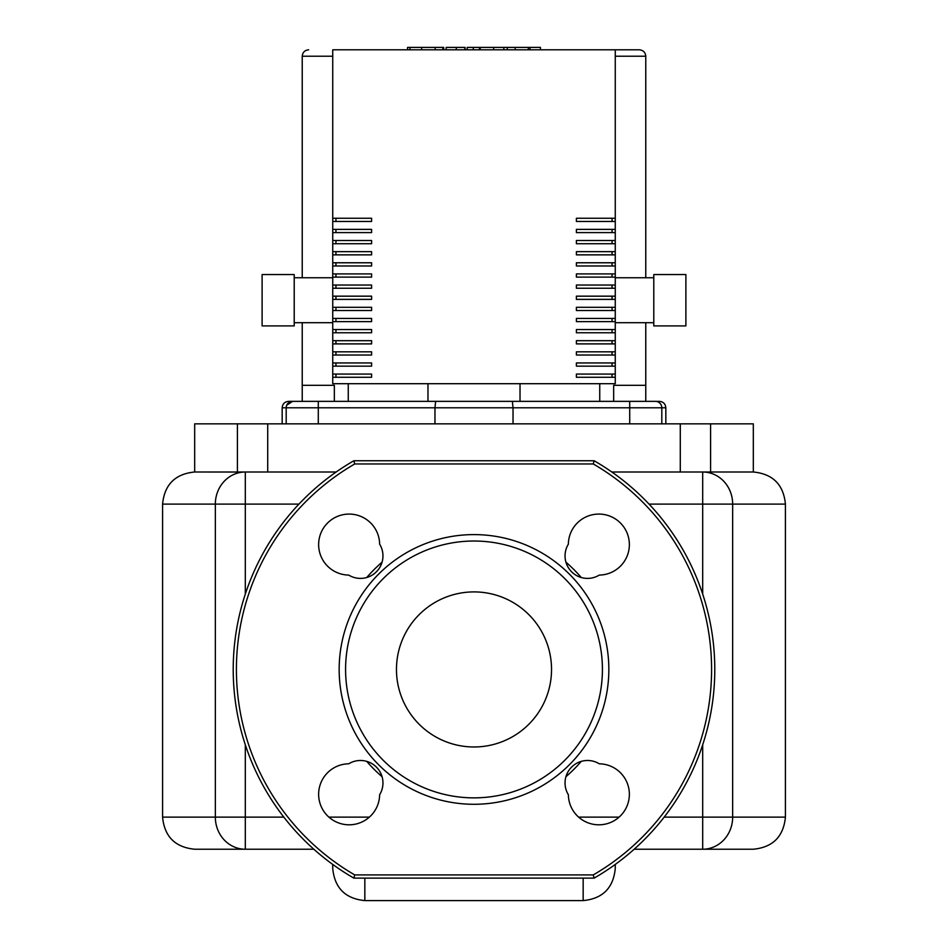 <?xml version="1.0" encoding="UTF-8"?>
<svg xmlns="http://www.w3.org/2000/svg" width="948" height="948" viewBox="0 0 948 948"><rect width="100%" height="100%" fill="white"/><g stroke="black" fill="none" stroke-linecap="round" stroke-linejoin="round"><path stroke-width="1.42" d="M474 534.601A134.841 134.841 0 0 0 339.159 669.442A134.841 134.841 0 0 0 474 804.283A134.841 134.841 0 0 0 608.841 669.442A134.841 134.841 0 0 0 474 534.601M474 541.024A128.418 128.418 0 0 0 345.582 669.442A128.418 128.418 0 0 0 474 797.861A128.418 128.418 0 0 0 602.418 669.442A128.418 128.418 0 0 0 474 541.024M551.535 669.442A77.535 77.535 0 0 0 474 591.908A77.535 77.535 0 0 0 396.465 669.442A77.535 77.535 0 0 0 474 746.977A77.535 77.535 0 0 0 551.535 669.442M594.123 878.121L353.877 878.121A240.792 240.792 0 0 1 353.877 460.752L594.123 460.752A240.792 240.792 0 0 1 594.123 878.121L593.27 874.921A237.581 237.581 0 0 0 593.27 463.963L594.123 460.752M353.877 878.121L354.73 874.921L593.27 874.921M353.877 460.752L354.73 463.963A237.581 237.581 0 0 0 354.73 874.921M599.278 575.081A30.502 30.502 0 0 0 629.365 544.436A30.502 30.502 0 0 0 598.994 514.077A30.502 30.502 0 0 0 568.362 544.164A22.479 22.479 0 0 0 599.278 575.081M348.722 575.081A22.479 22.479 0 0 0 379.638 544.164A30.502 30.502 0 0 0 349.006 514.077A30.502 30.502 0 0 0 318.635 544.436A30.502 30.502 0 0 0 348.722 575.081M379.638 794.72A22.479 22.479 0 0 0 348.722 763.804A30.502 30.502 0 0 0 318.635 794.436A30.502 30.502 0 0 0 349.006 824.807A30.502 30.502 0 0 0 379.638 794.72M599.278 763.804A22.479 22.479 0 0 0 568.362 794.72A30.502 30.502 0 0 0 598.994 824.807A30.502 30.502 0 0 0 629.365 794.436A30.502 30.502 0 0 0 599.278 763.804M649.048 504.099L702.693 504.099L702.693 471.997L753.316 471.997L753.316 423.839L194.684 423.839L194.684 471.997L243.352 472.057M336.185 471.997L261.458 471.997L267.715 471.997L267.715 423.839M680.285 423.839L680.285 471.997L686.542 471.997L611.815 471.997M709.116 471.997L704.648 472.057M686.542 471.997L702.693 471.997A32.102 29.969 90 0 1 732.662 504.099L785.418 504.099C783.522 484.594 772.821 473.893 753.316 471.997L710.585 471.997L710.585 423.839M634.176 849.23L753.316 849.23C772.821 847.322 783.522 836.622 785.418 817.129L732.662 817.129L732.662 504.099L702.693 504.099L702.693 594.088M283.819 817.129L245.307 817.129L245.307 849.23A32.102 29.969 -90 0 1 215.338 817.129L162.582 817.129C164.478 836.622 175.179 847.322 194.684 849.23L313.824 849.23M583.162 878.121L583.162 900.6C602.655 898.704 613.356 887.992 615.264 868.498L615.264 864.446M332.736 864.446L332.736 868.498C334.644 887.992 345.345 898.704 364.838 900.6L364.838 878.121M408.446 47.4L443.747 47.4L443.747 49.806M409.986 47.4L409.986 49.806M446.164 49.806L446.164 47.4L465.089 47.4L465.089 49.806M456.296 47.4L456.296 49.806M479.463 49.806L479.463 47.4L467.163 47.4L467.163 49.806M479.463 47.4L540.467 47.4L540.467 49.806M530.003 47.4L530.003 49.806M528.344 47.4L528.344 49.806M515.191 47.4L515.191 49.806M507.275 47.4L507.275 49.806M503.815 47.4L503.815 49.806M493.659 47.4L493.659 49.806M653.788 322.699L615.264 322.699M653.788 277.752L615.264 277.752M685.89 325.911L653.788 325.911L653.788 274.541L685.89 274.541L685.89 325.911M294.212 277.752L332.736 277.752M294.212 322.699L332.736 322.699M262.11 274.541L294.212 274.541L294.212 325.911L262.11 325.911L262.11 274.541M335.947 221.465L335.947 218.253L371.604 218.253L371.604 221.465L335.947 221.465M335.947 232.592L335.947 229.38L371.604 229.38L371.604 232.592L335.947 232.592M335.947 243.719L335.947 240.519L371.604 240.519L371.604 243.719L335.947 243.719M335.947 254.858L335.947 251.647L371.604 251.647L371.604 254.858L335.947 254.858M335.947 265.985L335.947 262.774L371.604 262.774L371.604 265.985L335.947 265.985M335.947 277.112L335.947 273.901L371.604 273.901L371.604 277.112L335.947 277.112M335.947 288.239L335.947 285.028L371.604 285.028L371.604 288.239L335.947 288.239M335.947 299.378L335.947 296.167L371.604 296.167L371.604 299.378L335.947 299.378M335.947 310.506L335.947 307.294L371.604 307.294L371.604 310.506L335.947 310.506M335.947 321.633L335.947 318.421L371.604 318.421L371.604 321.633L335.947 321.633M335.947 332.76L335.947 329.549L371.604 329.549L371.604 332.76L335.947 332.76M335.947 343.899L335.947 340.688L371.604 340.688L371.604 343.899L335.947 343.899M335.947 355.026L335.947 351.815L371.604 351.815L371.604 355.026L335.947 355.026M335.947 366.153L335.947 362.942L371.604 362.942L371.604 366.153L335.947 366.153M371.604 221.465L332.736 221.465L332.736 218.253L371.604 218.253M371.604 232.592L332.736 232.592L332.736 229.38L371.604 229.38M371.604 243.719L332.736 243.719L332.736 240.519L371.604 240.519M371.604 254.858L332.736 254.858L332.736 251.647L371.604 251.647M371.604 265.985L332.736 265.985L332.736 262.774L371.604 262.774M371.604 277.112L332.736 277.112L332.736 273.901L371.604 273.901M371.604 288.239L332.736 288.239L332.736 285.028L371.604 285.028M371.604 299.378L332.736 299.378L332.736 296.167L371.604 296.167M371.604 310.506L332.736 310.506L332.736 307.294L371.604 307.294M371.604 321.633L332.736 321.633L332.736 318.421L371.604 318.421M371.604 332.76L332.736 332.76L332.736 329.549L371.604 329.549M371.604 343.899L332.736 343.899L332.736 340.688L371.604 340.688M371.604 355.026L332.736 355.026L332.736 351.815L371.604 351.815M371.604 366.153L332.736 366.153L332.736 362.942L371.604 362.942M335.947 377.28L335.947 374.069L371.604 374.069L371.604 377.28L335.947 377.28M371.604 377.28L332.736 377.28L332.736 383.703L615.264 383.703L615.264 377.28L576.396 377.28L576.396 374.069L615.264 374.069L615.264 377.28M332.736 366.153L332.736 374.069L371.604 374.069M332.736 221.465L332.736 229.38M332.736 232.592L332.736 240.519M332.736 243.719L332.736 251.647M332.736 254.858L332.736 262.774M332.736 265.985L332.736 273.901M332.736 277.112L332.736 285.028M332.736 288.239L332.736 296.167M332.736 299.378L332.736 307.294M332.736 310.506L332.736 318.421M332.736 321.633L332.736 329.549M332.736 332.76L332.736 340.688M332.736 343.899L332.736 351.815M332.736 355.026L332.736 362.942M615.264 366.153L576.396 366.153L576.396 362.942L615.264 362.942L615.264 374.069M615.264 355.026L576.396 355.026L576.396 351.815L615.264 351.815L615.264 362.942M615.264 343.899L576.396 343.899L576.396 340.688L615.264 340.688L615.264 351.815M615.264 332.76L576.396 332.76L576.396 329.549L615.264 329.549L615.264 340.688M615.264 321.633L576.396 321.633L576.396 318.421L615.264 318.421L615.264 329.549M615.264 310.506L576.396 310.506L576.396 307.294L615.264 307.294L615.264 318.421M615.264 299.378L576.396 299.378L576.396 296.167L615.264 296.167L615.264 307.294M615.264 288.239L576.396 288.239L576.396 285.028L615.264 285.028L615.264 296.167M615.264 277.112L576.396 277.112L576.396 273.901L615.264 273.901L615.264 285.028M615.264 265.985L576.396 265.985L576.396 262.774L615.264 262.774L615.264 273.901M615.264 254.858L576.396 254.858L576.396 251.647L615.264 251.647L615.264 262.774M615.264 243.719L576.396 243.719L576.396 240.519L615.264 240.519L615.264 251.647M615.264 232.592L576.396 232.592L576.396 229.38L615.264 229.38L615.264 240.519M615.264 221.465L576.396 221.465L576.396 218.253L615.264 218.253L615.264 229.38M332.736 218.253L332.736 49.806L615.264 49.806L615.264 218.253M332.736 377.28L332.736 374.069M576.396 218.253L612.053 218.253L612.053 221.465L576.396 221.465M576.396 229.38L612.053 229.38L612.053 232.592L576.396 232.592M576.396 240.519L612.053 240.519L612.053 243.719L576.396 243.719M576.396 251.647L612.053 251.647L612.053 254.858L576.396 254.858M576.396 262.774L612.053 262.774L612.053 265.985L576.396 265.985M576.396 273.901L612.053 273.901L612.053 277.112L576.396 277.112M576.396 285.028L612.053 285.028L612.053 288.239L576.396 288.239M576.396 296.167L612.053 296.167L612.053 299.378L576.396 299.378M576.396 307.294L612.053 307.294L612.053 310.506L576.396 310.506M576.396 318.421L612.053 318.421L612.053 321.633L576.396 321.633M576.396 329.549L612.053 329.549L612.053 332.76L576.396 332.76M576.396 340.688L612.053 340.688L612.053 343.899L576.396 343.899M576.396 351.815L612.053 351.815L612.053 355.026L576.396 355.026M576.396 362.942L612.053 362.942L612.053 366.153L576.396 366.153M576.396 374.069L612.053 374.069L612.053 377.28L576.396 377.28M613.664 401.36L613.664 385.315L645.766 385.315L645.766 401.36L655.4 401.36L288.595 401.36C284.696 401.739 282.551 403.884 282.172 407.782L434.966 407.782L434.966 423.839M334.336 401.36L334.336 385.315L302.234 385.315L302.234 322.699M348.26 401.36L348.26 383.703M520.025 383.703L520.025 401.36L427.975 401.36L427.975 383.703M599.74 401.36L599.74 383.703M661.811 423.839L661.811 407.782L665.828 407.782C665.449 403.884 663.304 401.739 659.405 401.36L655.921 401.383M286.723 405.199L292.6 401.36A6.423 6.423 0 0 0 286.189 407.782L286.189 423.839M435.63 401.36L434.966 407.782L513.034 407.782L512.37 401.36M513.034 423.839L513.034 407.782L661.811 407.782A6.423 6.423 0 0 0 655.4 401.36M302.234 277.752L302.234 56.228C302.625 52.341 304.77 50.197 308.657 49.806C304.77 50.197 302.625 52.341 302.234 56.228L332.736 56.228M639.343 49.806C643.23 50.197 645.375 52.341 645.766 56.228C645.375 52.341 643.23 50.197 639.343 49.806L615.264 49.806M645.766 385.315L645.766 322.699M645.766 277.752L645.766 56.228L615.264 56.228M581.266 761.363A141.264 141.264 0 0 1 565.92 776.708M382.08 776.708A141.264 141.264 0 0 1 366.734 761.363M366.734 577.522A141.264 141.264 0 0 1 382.08 562.176M565.92 562.176A141.264 141.264 0 0 1 581.266 577.522M593.27 463.963L354.73 463.963M237.415 423.839L237.415 471.997M261.458 471.997L194.684 471.997C175.179 473.893 164.478 484.594 162.582 504.099L215.338 504.099A32.102 29.969 -90 0 1 245.307 471.997L245.307 504.099L298.952 504.099M245.307 744.796L245.307 817.129L215.338 817.129L215.338 504.099L245.307 504.099L245.307 594.088M664.181 817.129L702.693 817.129L702.693 849.23A32.102 29.969 90 0 0 732.662 817.129L702.693 817.129L702.693 744.796M619.091 817.129L578.624 817.129M369.376 817.129L328.909 817.129M442.823 47.4L442.823 49.806M435.168 47.4L435.168 49.806M421.647 47.4L421.647 49.806M464.828 47.4L464.828 49.806M473.313 47.4L473.313 49.806M480.233 47.4L480.233 49.806M318.291 401.36L318.291 423.839M629.709 423.839L629.709 401.36M785.418 504.099L785.418 817.129M162.582 504.099L162.582 817.129M364.838 900.6L583.162 900.6M407.533 49.806L407.533 47.4M302.234 401.36L302.234 385.315M665.828 423.839L665.828 407.782M282.172 423.839L282.172 407.782"/></g></svg>
